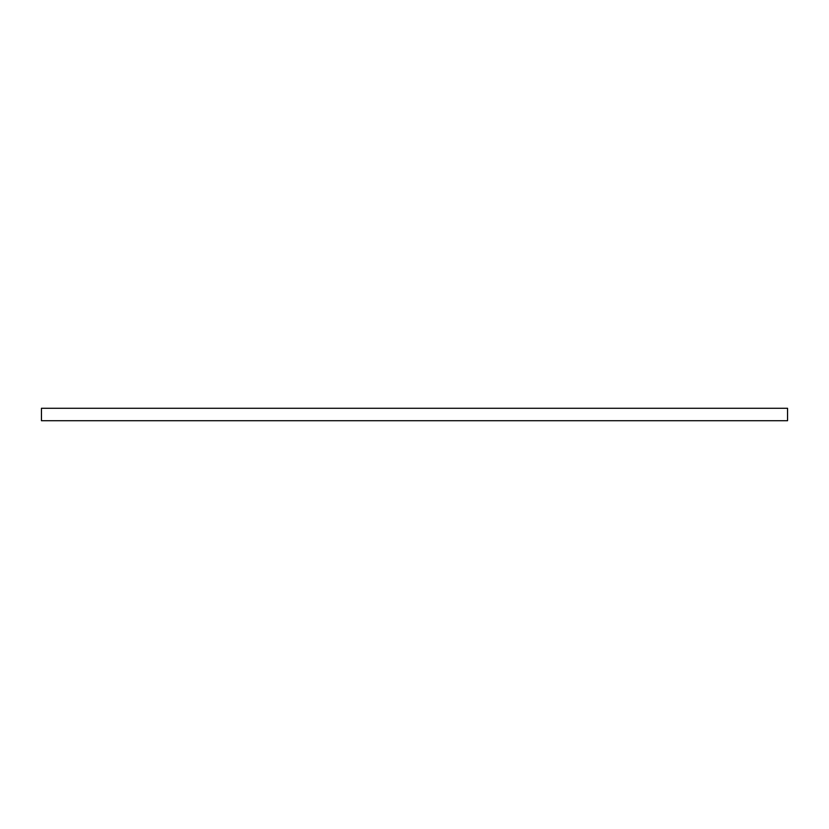 <?xml version="1.0" encoding="UTF-8"?>
<svg xmlns="http://www.w3.org/2000/svg" width="829" height="829" viewBox="0 0 829 829"><rect width="100%" height="100%" fill="white"/><g stroke="black" fill="none" stroke-linecap="round" stroke-linejoin="round"><path stroke-width="1.24" d="M787.55 420.717L41.45 420.717L41.45 408.282L787.55 408.282L787.55 420.717"/></g></svg>
